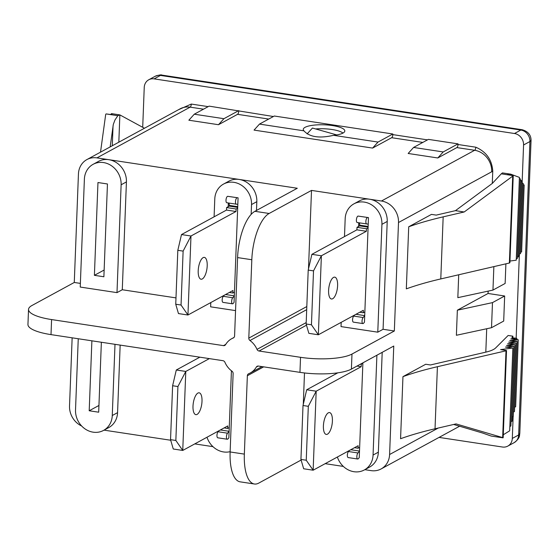 <?xml version="1.0" encoding="UTF-8"?>
<svg xmlns="http://www.w3.org/2000/svg" width="559" height="559" viewBox="0 0 559 559"><rect width="100%" height="100%" fill="white"/><g stroke="black" fill="none" stroke-linecap="round" stroke-linejoin="round"><path stroke-width="0.84" d="M224.131 295.313L223.258 296.319A3.249 1.251 98.6 0 0 222.168 299.841A3.249 1.251 98.6 0 0 222.999 302.37L232.481 303.81A3.249 1.251 -81.4 0 0 233.194 303.439L234.053 302.447L238.078 197.83L227.772 196.321A3.249 1.251 98.6 0 0 226.074 199.381A3.249 1.251 98.6 0 0 226.828 202.742A3.249 1.251 98.6 0 0 226.856 202.749L236.282 204.175M237.827 204.321L236.338 204.189A3.249 1.251 -81.4 0 1 236.31 204.182A3.249 1.251 -81.4 0 1 235.556 200.821A3.249 1.251 -81.4 0 1 237.254 197.753M232.481 303.81A3.249 1.251 -81.4 0 1 231.65 301.28A3.249 1.251 -81.4 0 1 232.747 297.751L234.305 295.956M234.452 292.147L232.865 293.014L232.956 290.505L187.95 315.01L190.982 236.003L235.996 211.505L236.094 208.996L237.68 208.13M202.295 278.962A11.04 4.255 -81.4 0 1 201.051 279.221A11.04 4.255 -81.4 0 1 198.501 267.663A11.04 4.255 -81.4 0 1 204.363 257.385A11.04 4.255 -81.4 0 1 207.103 267.384A11.04 4.255 -81.4 0 1 202.295 278.962M227.772 196.321L238.078 197.83M228.338 202.973L228.198 206.69L226.605 207.557L226.514 210.065L181.5 234.57L190.982 236.003L183.121 251.11L181.046 305.032L187.95 315.01L178.468 313.571L175.743 304.229L177.818 250.306L181.5 234.57M228.198 206.69L229.253 206.117L229.281 205.384A3.249 1.251 98.6 0 0 228.729 203.036M229.253 206.117L237.708 207.396M175.743 304.229L181.046 305.032M177.818 250.306L183.121 251.11M229.337 292.483L232.865 293.014M226.514 210.065L235.996 211.505M226.605 207.557L236.094 208.996M251.152 214.397L251.529 204.552A20.138 17.839 -118.6 0 0 242.452 185.923A20.138 17.839 -118.6 0 0 223.523 184.079A20.138 17.839 -118.6 0 0 214.782 198.983L214.097 216.822M210.799 302.566L210.638 306.828L235.556 310.608M354.532 315.08L353.658 316.087A3.249 1.251 98.6 0 0 352.561 319.615A3.249 1.251 98.6 0 0 353.4 322.138L362.882 323.577A3.249 1.251 -81.4 0 0 363.595 323.207L364.454 322.215L368.472 217.605L358.172 216.088A3.249 1.251 98.6 0 0 356.467 219.149A3.249 1.251 98.6 0 0 357.222 222.517A3.249 1.251 98.6 0 0 357.25 222.517L366.676 223.949M368.22 224.096L366.732 223.956A3.249 1.251 -81.4 0 1 366.704 223.949A3.249 1.251 -81.4 0 1 365.949 220.588A3.249 1.251 -81.4 0 1 367.654 217.528M362.882 323.577A3.249 1.251 -81.4 0 1 362.043 321.048A3.249 1.251 -81.4 0 1 363.14 317.526L364.706 315.723M364.845 311.922L363.259 312.781L363.357 310.273L318.351 334.778L321.383 255.777L366.39 231.272L366.487 228.764L368.074 227.897M332.696 298.73A11.04 4.255 -81.4 0 1 331.445 298.988A11.04 4.255 -81.4 0 1 328.895 287.431A11.04 4.255 -81.4 0 1 334.757 277.152A11.04 4.255 -81.4 0 1 337.503 287.151A11.04 4.255 -81.4 0 1 332.696 298.73M358.172 216.088L368.472 217.605M358.738 222.741L358.592 226.465L357.005 227.324L356.908 229.833L311.901 254.338L321.383 255.777L313.515 270.877L311.447 324.8L318.351 334.778L308.861 333.339L306.143 323.996L308.212 270.074L311.901 254.338M358.592 226.465L359.654 225.885L359.682 225.158A3.249 1.251 98.6 0 0 359.123 222.803M359.654 225.885L368.101 227.164M306.143 323.996L311.447 324.8M308.212 270.074L313.515 270.877M359.73 312.25L363.259 312.781M356.908 229.833L366.39 231.272M357.005 227.324L366.487 228.764M341.2 322.34L341.032 326.596L377.779 332.172L381.923 224.327A20.138 17.839 -118.6 0 0 372.853 205.691A20.138 17.839 -118.6 0 0 353.924 203.853A20.138 17.839 -118.6 0 0 345.176 218.751L344.491 236.597M218.932 430.744L218.059 431.751A3.249 1.251 98.6 0 0 216.962 435.279A3.249 1.251 98.6 0 0 217.793 437.802L227.282 439.241A3.249 1.251 -81.4 0 0 227.995 438.871L228.855 437.879L231.433 370.771M227.282 439.241A3.249 1.251 -81.4 0 1 226.444 436.712A3.249 1.251 -81.4 0 1 227.541 433.19L229.099 431.387M229.246 427.586L227.66 428.446L227.758 425.937L182.751 450.442L185.784 371.442L209.332 358.619M197.096 414.394A11.04 4.255 -81.4 0 1 195.846 414.652A11.04 4.255 -81.4 0 1 193.295 403.095A11.04 4.255 -81.4 0 1 199.158 392.816A11.04 4.255 -81.4 0 1 201.904 402.815A11.04 4.255 -81.4 0 1 197.096 414.394M199.849 357.18L176.302 370.002L185.784 371.442L177.916 386.542L175.847 440.464L182.751 450.442L173.262 449.003L170.544 439.66L172.612 385.738L176.302 370.002M170.544 439.66L175.847 440.464M172.612 385.738L177.916 386.542M224.131 427.914L227.66 428.446M206.991 437.243A20.138 17.839 -118.6 0 0 230.133 451.665M359.5 451.162L359.248 457.653L358.389 458.639A3.249 1.251 -81.4 0 1 357.676 459.009A3.249 1.251 -81.4 0 1 356.845 456.486A3.249 1.251 -81.4 0 1 357.935 452.958L359.5 451.162L362.889 362.847M349.326 450.512L348.453 451.518A3.249 1.251 98.6 0 0 347.356 455.047A3.249 1.251 98.6 0 0 348.194 457.569L357.676 459.009M359.647 447.354L358.06 448.22L358.151 445.712L313.145 470.21L316.177 391.209L361.191 366.704L361.282 364.195L362.875 363.336M327.49 434.161A11.04 4.255 -81.4 0 1 326.246 434.42A11.04 4.255 -81.4 0 1 323.696 422.863A11.04 4.255 -81.4 0 1 329.558 412.584A11.04 4.255 -81.4 0 1 332.298 422.59A11.04 4.255 -81.4 0 1 327.49 434.161M337.811 372.832L306.695 389.77L316.177 391.209L308.309 406.316L306.241 460.239L313.145 470.21L303.663 468.77L300.938 459.435L303.013 405.513L306.695 389.77M300.938 459.435L306.241 460.239M303.013 405.513L308.309 406.316M354.532 447.682L358.06 448.22M356.977 366.068L361.191 366.704M360.597 364.098L361.282 364.195M299.952 372.357L300.532 357.313A38.976 10.09 2.2 0 0 351.981 354.057L351.401 369.101A38.976 10.09 -177.8 0 1 299.952 372.357L258.461 366.068A2.599 2.299 -118.6 0 0 256.315 367.081L258.216 366.047M303.292 404.311L304.494 372.958M325.17 463.663L343.345 466.423M244.346 454.111A38.976 15.009 98.6 0 0 254.394 484.003L240.167 481.844A38.976 15.009 -81.4 0 1 230.126 451.958L244.346 454.111L247.357 375.739A2.599 2.299 -118.6 0 1 248.699 373.712A19.488 17.266 -118.6 0 0 250.285 372.965A19.488 17.266 -118.6 0 0 256.315 367.081M225.759 344.386L223.474 345.63A2.599 2.299 -118.6 0 0 225.619 344.617A19.488 17.266 -118.6 0 1 231.65 338.733A19.488 17.266 -118.6 0 1 233.243 337.985A2.599 2.299 -118.6 0 0 234.577 335.959L237.589 257.587A38.976 15.009 -81.4 0 1 254.918 211.316L297.283 188.257L239.196 179.446A20.138 17.839 61.4 0 1 256.826 201.673L251.529 204.552M256.483 210.463L256.826 201.673M230.126 451.958L233.131 373.58A2.599 2.299 -118.6 0 0 231.964 371.176A19.488 17.266 -118.6 0 1 224.942 362.323A2.599 2.299 -118.6 0 0 222.901 360.674L51.009 334.617A38.976 10.09 -177.8 0 1 27.95 324.472L28.53 309.427A38.976 10.09 2.2 0 0 51.589 319.566L51.009 334.617M306.192 322.592L257 349.375A2.599 2.299 -118.6 0 0 259.041 351.017L306.486 325.191M257 349.375A19.488 17.266 -118.6 0 0 249.978 340.522L306.695 309.644M306.814 306.542L248.804 338.118A2.599 2.299 -118.6 0 0 249.978 340.522M308.491 268.879L311.51 190.409L269.145 213.475A38.976 15.009 98.6 0 0 251.816 259.739L237.589 257.587M248.804 338.118L251.816 259.739M333.548 135.32A20.788 5.38 2.2 0 0 344.812 130.988A20.788 5.38 2.2 0 0 328.468 125.09A20.788 5.38 2.2 0 0 305.074 127.319A20.788 5.38 2.2 0 0 303.264 129.395A20.788 5.38 2.2 0 0 303.935 130.834C309.539 137.074 319.406 138.569 333.548 135.32L378.017 142.063L372.601 148.079L254.059 130.107L259.474 124.091L274.301 116.02L392.844 133.992L392.816 134.614L427.495 139.876M100.515 152.167L105.693 114.42L106.049 113.91L117.837 115.699A38.976 10.09 -177.8 0 1 119.871 114.902L118.822 142.203M117.837 115.699L114.965 120.003L113.316 124.398L110.158 146.919M512.82 337.839L512.889 336.19L508.145 335.47L495.693 347.901A38.976 10.09 -177.8 0 1 485.89 352.121L430.465 364.964L425.72 364.251L402.955 376.64L400.572 438.717A292.322 75.661 2.2 0 1 435.028 428.788L456.046 423.911L503.17 437.739L506.524 350.521L505.993 350.807L502.653 437.704M502.988 437.844L491.193 436.055L482.78 433.085L453.656 424.463M492.29 183.436L492.765 171.061A22.087 8.504 -81.4 0 1 491.703 171.788L398.504 222.524A19.488 17.266 -118.6 0 0 381.448 201.016L311.51 190.409M351.981 354.057L394.34 330.991L398.504 222.524M351.401 369.101L393.76 346.042L389.595 454.516L438.214 428.047M485.806 352.135L486.707 328.741M492.479 302.622L491.515 327.707L456.389 335.274L457.353 310.196L492.479 302.622L504.658 295.997L488.063 293.475L457.353 310.196M488.063 293.475L488.154 291.12M458.708 274.776L457.835 297.654L492.961 290.086L505.14 283.455L505.895 263.834M464.194 211.98L455.445 210.659L436.223 215.11L431.478 214.39L408.713 226.786L406.323 288.863A292.322 75.661 2.2 0 1 440.785 278.927L509.368 263.023L512.701 176.127L464.194 211.98L443.168 216.857A292.322 75.661 2.2 0 0 408.713 226.786M505.993 350.807L437.411 366.711L435.028 428.788M512.889 336.19L511.911 337.727L516.851 338.328L510.828 338.859L518.235 339.753L509.752 340.508L517.159 341.402L508.676 342.157L516.083 343.044L507.607 343.799L515.014 344.693L506.531 345.448L513.938 346.342L505.455 347.097L512.862 347.984L500.598 349.62L506.524 350.521M503.289 434.769L509.682 430.807L512.862 347.984M509.85 426.51L510.877 425.993L513.938 346.342M511.045 421.703L512.072 421.186L515.014 344.693M512.24 416.888L513.267 416.371L516.083 343.044M513.435 412.074L514.462 411.557L517.159 341.402M514.629 407.266L515.657 406.749L518.235 339.753M516.851 338.328L516.802 339.579M402.955 376.64A292.322 75.661 -177.8 0 1 437.411 366.711M72.146 337.818L69.526 405.988A19.488 17.266 -118.6 0 0 81.663 426M28.53 309.427A38.976 10.09 2.2 0 1 31.912 305.528L74.277 282.47L78.442 173.996A19.488 17.266 -118.6 0 1 86.904 159.574L180.096 108.844A19.488 17.266 61.4 0 1 190.137 107.146L96.945 157.883A19.488 17.266 -118.6 0 0 86.904 159.574M144.439 128.256L119.871 114.902L111.541 113.638L110.633 114.476M106.049 113.91L112.163 114.707L111.541 113.638M341.172 322.934L340.34 322.809M353.924 203.853L359.22 200.967A20.138 17.839 61.4 0 1 369.59 199.221A20.138 17.839 61.4 0 1 387.219 221.441L381.923 224.327M394.34 330.991L383.076 329.286L387.219 221.441M364.838 469.679L371.092 470.629A19.488 17.266 -118.6 0 0 381.133 468.931A19.488 17.266 -118.6 0 0 389.595 454.516M337.384 457.017A20.138 17.839 -118.6 0 0 364.314 469.965A20.138 17.839 -118.6 0 0 373.063 455.061L378.359 452.182L382.195 352.338M378.359 452.182A20.138 17.839 61.4 0 1 369.611 467.079L364.314 469.965M175.987 297.891L122.281 289.751L126.425 181.906L121.128 184.784A20.138 17.839 -118.6 0 0 112.059 166.156A20.138 17.839 -118.6 0 0 93.129 164.311A20.138 17.839 -118.6 0 0 84.381 179.215L80.237 287.06L116.992 292.63L121.128 184.784M210.778 303.167L209.939 303.034M223.523 184.079L228.82 181.2A20.138 17.839 61.4 0 1 239.196 179.446L108.802 159.678A20.138 17.839 61.4 0 1 126.425 181.906M78.253 338.747L75.521 409.95A20.138 17.839 -118.6 0 0 84.591 428.585A20.138 17.839 -118.6 0 0 103.52 430.423A20.138 17.839 -118.6 0 0 112.268 415.526L117.565 412.64L120.157 345.099M117.565 412.64A20.138 17.839 61.4 0 1 108.816 427.544L103.52 430.423M104.044 430.144L170.712 440.247M194.77 443.895L212.944 446.655M93.129 164.311L98.426 161.432A20.138 17.839 61.4 0 1 108.802 159.678L96.945 157.883M80.384 283.392L74.277 282.47M122.281 289.751L116.992 292.63M112.268 415.526L115 344.316M103.883 276.768L107.454 183.974L97.965 182.534L94.401 275.328L103.883 276.768M91.886 340.815L89.202 410.767L98.684 412.2L101.368 342.255M383.076 329.286L377.779 332.172M373.063 455.061L376.899 355.224M254.394 484.003A38.976 15.009 98.6 0 0 258.789 483.088L301.119 460.043M422.814 142.426L391.663 137.703L372.601 148.079M391.663 137.703A2.599 0.999 98.6 0 0 392.816 134.614M392.844 133.992L378.017 142.063M259.474 124.091L303.935 130.834M268.711 119.06L237.554 114.336L218.492 124.713L188.858 120.22L194.273 114.204L209.101 106.133L273.393 116.51M237.554 114.336A2.599 0.999 98.6 0 0 238.714 111.255M238.735 110.626L223.907 118.697L218.492 124.713M194.273 114.204L223.907 118.697M381.448 201.016L474.64 150.28L456.864 147.59L437.795 157.966L408.161 153.473L413.576 147.45L428.404 139.38L458.038 143.873L458.017 144.501L475.8 147.199C486.26 151.775 491.92 159.734 492.765 171.061M456.864 147.59A2.599 0.999 98.6 0 0 458.017 144.501M458.038 143.873L443.21 151.943L437.795 157.966M413.576 147.45L443.21 151.943M142.706 127.312L144.236 87.47A10.39 9.21 -118.6 0 1 148.75 79.776A10.39 9.21 -118.6 0 1 154.109 78.875L514.476 133.51L520.834 130.051L160.461 75.416L154.109 78.875M507.789 446.11A10.39 9.21 -118.6 0 0 512.303 438.424L518.654 434.965A10.39 9.21 -118.6 0 1 514.147 442.651A10.39 9.21 -118.6 0 0 514.147 442.651L507.789 446.11A10.39 9.21 -118.6 0 1 502.436 447.018L439.046 437.404M514.147 442.651C520.394 438.053 519.311 435.433 519.793 433.456L518.654 434.965L529.932 141.525L523.573 144.984L522.155 181.906M519.339 255.274L516.153 338.244M513.148 416.434L512.303 438.424M523.573 144.984A10.39 9.21 -118.6 0 0 514.476 133.51M491.515 327.707L503.694 321.076L504.658 295.997M178.496 109.718L191.297 104.065L208.193 106.629M155.109 76.317C159.091 74.962 161.397 74.564 162.026 75.13L160.461 75.416A10.39 9.21 -118.6 0 0 155.109 76.317L148.75 79.776M522.204 129.73L520.834 130.051A10.39 9.21 -118.6 0 1 529.932 141.525L531.05 140.435C531.043 135.019 528.094 131.456 522.204 129.73L162.026 75.13M300.532 357.313L259.041 351.017M223.474 345.63L51.589 319.566M98.943 405.464L89.202 410.767M104.142 270.025L94.401 275.328M520.59 252.06L521.603 251.969L524.181 184.98L523.182 184.638M519.514 253.709L520.534 253.618L523.224 183.457L522.232 183.121M518.445 255.358L519.458 255.267L522.274 181.941L521.274 181.605M517.368 257L518.382 256.909L521.323 180.424L520.324 180.089M516.292 258.649L517.313 258.558L520.373 178.908L519.374 178.573M509.962 261.039L516.236 260.208L519.416 177.392L510.744 174.163L507.32 174.618L513.246 175.519L512.701 176.127M509.368 263.023L509.892 262.737L513.246 175.519M455.445 210.659L492.374 183.373L501.269 173.828A38.976 10.09 2.2 0 0 502.415 172.899L510.744 174.163M513.057 175.617L501.269 173.828M493.863 266.622L492.961 290.086M307.094 133.908L312.432 128.053L336.7 134.915M342.974 133.084A20.005 5.178 2.2 0 0 315.583 128.94M225.57 294.53L234.312 295.851M232.747 297.751L223.258 296.319M229.281 205.384L237.736 206.669M355.971 314.298L364.706 315.625M363.14 317.526L353.658 316.087M359.682 225.158L368.129 226.437M220.365 429.962L229.106 431.289M227.541 433.19L218.059 431.751M350.766 449.729L359.507 451.057M357.935 452.958L348.453 451.518M247.357 375.739L263.666 366.858M233.648 337.762L233.243 337.985M112.282 145.766L113.044 125.859M203.511 109.18L190.137 107.146A2.599 0.999 -81.4 0 0 191.297 104.065M254.918 211.316L269.145 213.475M443.168 216.857L440.785 278.927M491.703 171.788A19.488 17.266 61.4 0 0 474.64 150.28A2.599 0.999 98.6 0 0 475.8 147.199M226.828 202.742L236.31 204.182M357.222 222.517L366.704 223.949M261.975 366.599L250.285 372.965M233.99 337.461L231.65 338.733M519.793 433.456L531.05 140.435M381.133 468.931L459.596 426.224"/></g></svg>
